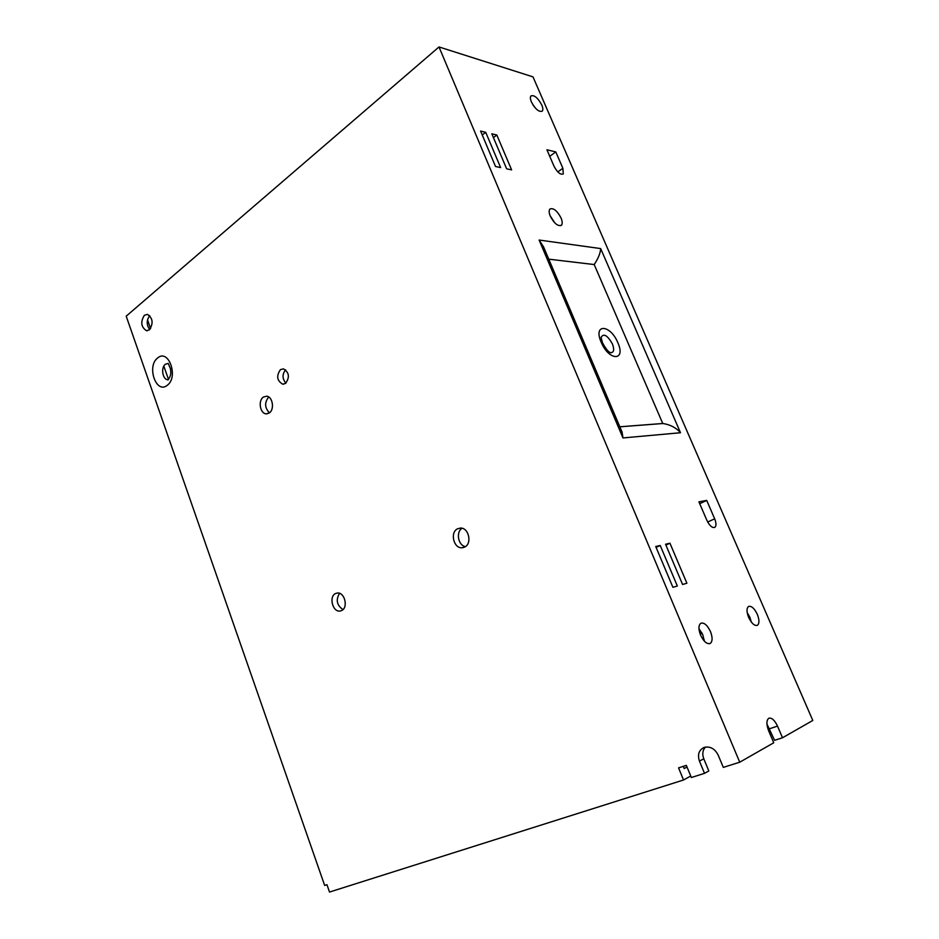 <?xml version="1.0" encoding="UTF-8"?>
<svg xmlns="http://www.w3.org/2000/svg" width="939" height="939" viewBox="0 0 939 939"><rect width="100%" height="100%" fill="white"/><g stroke="black" fill="none" stroke-linecap="round" stroke-linejoin="round"><path stroke-width="1.41" d="M167.764 379.743L167.917 379.943C171.661 375.236 170.804 372.032 170.487 368.886L168.21 363.393L165.37 364.25C160.686 367.536 162.541 379.544 167.764 379.743L168.175 379.767M144.371 315.304C140.334 321.936 141.05 327.077 146.507 330.716L149.465 329.8C153.527 323.216 152.834 318.075 147.411 314.365L144.371 315.304M149.735 315.657C146.425 320.199 146.402 324.859 149.677 329.601M280.468 369.637C276.172 375.858 276.911 380.706 282.698 384.168L285.573 383.394C289.905 377.22 289.189 372.372 283.437 368.851L280.468 369.637M285.632 369.813C282.111 374.297 282.193 378.734 285.914 383.135M457.539 528.81C449.793 532.354 453.631 548.576 462.023 547.766L464.664 547.061C472.411 543.646 468.737 527.401 460.38 528.07L457.539 528.81M462.082 528.27C455.72 531.955 458.115 545.383 465.368 546.639M335.469 593.565C328.697 596.641 332.641 612.205 339.93 611.043L341.69 610.526C348.498 607.545 344.636 591.946 337.371 593.014L335.469 593.565M339.554 593.319C335.646 599.833 336.784 605.256 342.981 609.587M263.413 397.08C257.873 400.53 260.056 413.676 266.183 413.829L269.235 412.984C274.787 409.615 272.686 396.422 266.57 396.211L263.413 397.08M268.742 396.997C264.387 402.444 264.622 407.726 269.434 412.843M609.834 352.407L610.808 352.665C613.953 352.477 614.493 349.566 612.416 343.92C607.416 335.235 603.636 333.063 601.077 337.418L602.462 342.712C605.855 349.003 608.66 352.36 610.902 352.771L610.808 352.665M757.292 614.282C754.322 608.249 751.4 605.655 748.512 606.477C746.482 608.261 746.528 611.923 748.665 617.451C751.634 623.484 754.557 626.102 757.421 625.304C759.487 623.496 759.44 619.822 757.292 614.282M751.317 622.052L749.862 617.216L747.198 612.627M561.053 218.001C557.12 210.665 553.411 207.672 549.925 209.021C548.799 210.406 548.928 212.801 550.313 216.205C554.256 223.564 557.966 226.569 561.428 225.231C562.578 223.846 562.449 221.44 561.053 218.001M554.902 223.001L550.09 215.677M710.447 631.524C707.278 625.034 704.05 622.287 700.752 623.296C698.428 625.304 698.37 629.259 700.576 635.151C703.757 641.654 706.973 644.412 710.26 643.426C712.619 641.407 712.678 637.44 710.447 631.524M704.332 641.126L702.724 634.576L698.968 628.637M541.791 105.015C537.836 97.785 534.221 94.757 530.946 95.942C530.077 97.093 530.242 99.123 531.439 102.011C535.406 109.264 539.021 112.304 542.296 111.119C543.165 109.957 543 107.926 541.791 105.015M534.514 107.069L532.789 104.605M683.299 766.353L684.202 768.548L687.019 767.022M705.412 747.08C702.607 750.226 702.067 754.123 703.781 758.771L708.828 770.942L704.52 773.349L691.35 777.515L686.339 765.355L678.568 767.879L683.533 779.992L329.519 892.05L326.948 884.691L324.659 885.43L126.202 316.173L439.006 46.95L739.732 762.198L723.312 767.398L718.147 755.038C714.767 748.594 710.084 746.059 704.109 747.432C698.886 750.003 697.337 754.557 699.449 761.106L704.52 773.349M690.728 776.025L683.533 779.992M439.006 46.95L532.988 76.869L812.798 720.459L782.516 737.761L774.593 740.319L766.94 724.051M782.516 737.761L777.515 726.105C774.652 720.131 771.741 717.513 768.806 718.253C766.33 720.26 766.294 724.485 768.701 730.953L773.759 742.772L739.732 762.198M699.931 633.426L702.442 633.931M704.203 639.799L703.053 639.565M686.35 765.402L683.31 766.388M699.285 631.055L699.931 632.581L701.973 632.992M546.921 149.77L554.045 166.297C557.379 172.447 560.454 175.006 563.271 173.961L562.872 168.281L555.782 151.918L546.921 149.77M698.909 501.86L706.938 520.464C709.649 525.863 712.278 528.152 714.849 527.354C716.398 525.899 716.34 523.046 714.673 518.809L706.703 500.405L698.909 501.86M480.592 131.049L495.522 166.496L500.616 167.565L485.721 132.305L480.592 131.049M491.813 133.796L506.649 168.832L511.614 169.877L496.825 135.016L491.813 133.796M682.583 584.481L686.902 583.225L669.941 543.223L665.551 544.244L682.583 584.481M660.223 545.489L655.727 546.533L672.911 587.309L677.336 586.006L660.223 545.489L656.091 547.378M665.904 545.066L669.941 543.223M493.433 137.634L496.825 135.016M482.259 135.005L485.721 132.305M619.822 426.787L662.758 423.501L594.199 264.552L548.752 259.164M622.088 432.128L622.968 437.938L539.127 240.044L543.528 246.828L622.088 432.128M594.199 264.552C598.284 258.413 600.444 253.084 600.667 248.577L680.505 432.738C676.092 427.691 670.235 424.628 662.922 423.512L662.758 423.501M699.708 503.715L706.703 500.405M549.749 156.332L555.782 151.918M168.515 379.462L163.82 366.14M150.58 328.533L147.517 319.812M157.658 357.97C168.597 348.24 178.856 377.161 167.259 385.295C156.25 394.58 146.367 366.21 157.658 357.97M617.827 342.7C626.278 361.21 608.988 361.245 601.206 342.254C592.826 323.333 610.397 324.272 617.827 342.7M539.127 240.044L600.667 248.577M680.505 432.738L622.968 437.938M769.628 728.711L777.515 726.105M707.689 522.014L714.673 518.809M557.813 171.919L562.872 168.281M703.781 758.771L699.449 761.106M147.341 330.739L146.507 330.716M283.754 384.145L282.698 384.168M463.831 547.425L462.023 547.766M341.103 610.773L339.93 611.043M267.345 413.782L266.183 413.829M619.834 426.811L662.922 423.512M709.544 643.708L710.26 643.426M560.829 225.642L561.428 225.231"/></g></svg>
